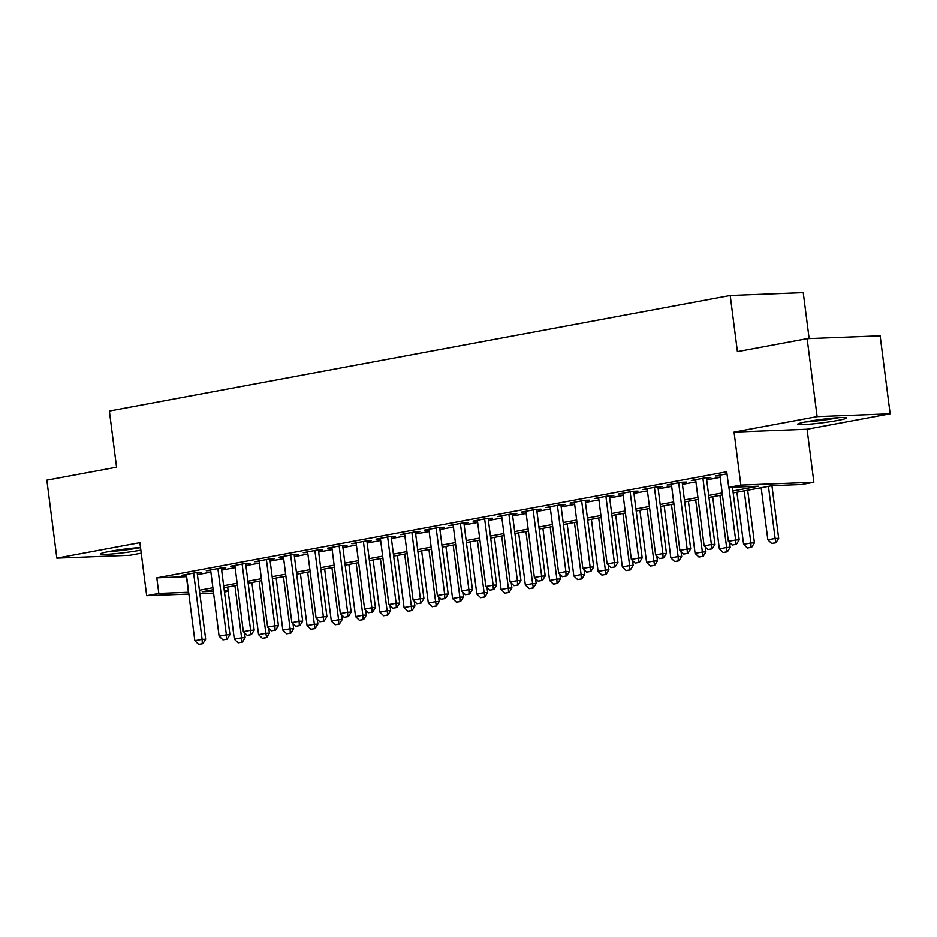 <?xml version="1.0" encoding="UTF-8"?>
<svg xmlns="http://www.w3.org/2000/svg" width="937" height="937" viewBox="0 0 937 937"><rect width="100%" height="100%" fill="white"/><g stroke="black" fill="none" stroke-linecap="round" stroke-linejoin="round"><path stroke-width="1.41" d="M140.515 547.513A24.585 1.745 172.7 0 0 109.488 551.448A24.585 1.745 172.7 0 0 100.493 553.978A24.585 1.745 172.7 0 0 114.501 553.767A24.585 1.745 172.7 0 0 140.269 550.253A24.585 1.745 172.7 0 0 140.855 550.148M837.502 420.49A24.585 1.745 172.7 0 0 846.498 417.961A24.585 1.745 172.7 0 0 832.478 418.171A24.585 1.745 172.7 0 0 806.71 421.685A24.585 1.745 172.7 0 0 797.727 424.203A24.585 1.745 172.7 0 0 811.735 423.992A24.585 1.745 172.7 0 0 837.502 420.49M228.183 591.282L224.447 591.985M809.135 338.585L803.243 292.66L730.216 295.506L109.383 411.05L116.575 467.188L46.85 480.166L56.841 558.136L129.868 555.301L141.241 553.181M730.216 295.506L737.407 351.644L807.132 338.667L880.159 335.833L890.15 413.803L817.123 416.637L734.058 432.098L740.851 485.12L813.878 482.274L801.756 484.534L772.147 485.682L733.191 492.932M734.058 432.098L807.085 429.251L890.15 413.803M807.085 429.251L813.878 482.274M807.132 338.667L817.123 416.637M197.215 573.163L201.525 572.366L196.594 572.554L182.047 575.259L186.44 575.095M221.46 568.654L225.782 567.845L220.839 568.045L206.292 570.75L210.696 570.574M245.717 564.133L250.027 563.336L245.096 563.524L230.549 566.229L234.941 566.065M269.961 559.623L274.283 558.815L269.352 559.014L254.794 561.72L259.198 561.544M294.218 555.114L298.528 554.306L293.597 554.493L279.05 557.21L283.442 557.035M318.475 550.593L322.785 549.796L317.854 549.984L303.295 552.689L307.699 552.525M342.719 546.084L347.041 545.275L342.099 545.475L327.552 548.18L331.944 548.004M366.976 541.574L371.286 540.766L366.355 540.954L351.808 543.671L356.201 543.495M391.221 537.053L395.543 536.257L390.6 536.444L376.053 539.15L380.445 538.986M415.478 532.544L419.788 531.736L414.857 531.935L400.31 534.64L404.702 534.465M439.722 528.023L444.044 527.226L439.113 527.414L424.555 530.119L428.959 529.955M463.979 523.514L468.289 522.705L463.358 522.905L448.811 525.61L453.203 525.434M488.224 519.004L492.546 518.196L487.615 518.384L473.056 521.101L477.46 520.925M512.48 514.483L516.802 513.687L511.86 513.874L497.313 516.58L501.705 516.416M536.737 509.974L541.047 509.166L536.116 509.365L521.558 512.07L525.962 511.895M560.982 505.465L565.304 504.656L560.361 504.844L545.814 507.561L550.206 507.385M585.238 500.944L589.549 500.147L584.618 500.335L570.071 503.04L574.463 502.876M609.483 496.434L613.805 495.626L608.874 495.825L594.316 498.531L598.72 498.355M633.74 491.913L638.05 491.117L633.119 491.304L618.572 494.01L622.964 493.846M657.985 487.404L662.307 486.596L657.376 486.795L642.817 489.501L647.221 489.325M682.241 482.895L686.563 482.087L681.621 482.274L667.074 484.991L671.466 484.816M706.498 478.374L710.808 477.577L705.877 477.765L691.319 480.47L695.722 480.306M732.933 490.953L758.338 486.221L728.728 487.369L726.725 471.779L156.819 577.848L186.639 576.653M197.402 574.65L210.895 572.144M221.659 570.141L235.14 567.635M245.904 565.632L259.397 563.114M270.161 561.111L283.642 558.604M294.405 556.601L307.898 554.095M318.662 552.092L332.143 549.574M342.907 547.571L356.4 545.065M367.163 543.062L380.656 540.544M391.42 538.541L404.901 536.034M415.665 534.031L429.158 531.525M439.921 529.522L453.403 527.004M464.166 525.001L477.659 522.495M488.423 520.492L501.904 517.985M512.668 515.982L526.161 513.464M536.924 511.461L550.417 508.955M561.169 506.952L574.662 504.434M585.426 502.431L598.919 499.925M609.682 497.922L623.164 495.415M633.927 493.412L647.42 490.894M658.184 488.891L671.665 486.385M682.429 484.382L695.922 481.876M706.685 479.873L720.178 477.355M726.995 473.841L715.575 475.961L719.967 475.785M188.864 594.058L146.687 595.698L139.894 542.675L56.841 558.136M146.687 595.698L158.821 593.437L188.642 592.254M156.819 577.848L158.821 593.437M728.728 487.369L740.851 485.12M213.577 593.098L199.839 593.636M213.144 589.724L202.24 591.751L213.343 591.317M224.318 590.896L228.113 590.743M722.427 494.935L708.934 497.453M698.17 499.456L684.689 501.963M673.926 503.965L660.433 506.472M649.669 508.475L636.176 510.993M625.424 512.996L611.931 515.502M601.167 517.505L587.675 520.012M576.911 522.014L563.43 524.533M552.666 526.535L539.173 529.042M528.409 531.045L514.928 533.563M504.165 535.566L490.672 538.072M479.908 540.075L466.427 542.582M455.663 544.584L442.17 547.103M431.407 549.105L417.914 551.612M407.15 553.615L393.669 556.121M382.905 558.124L369.412 560.642M358.648 562.645L345.167 565.152M334.404 567.154L320.911 569.673M310.147 571.675L296.666 574.182M285.902 576.185L272.409 578.691M261.646 580.694L248.153 583.212M237.401 585.215L223.908 587.722M199.405 590.251L212.886 587.733M223.65 585.73L237.143 583.224M247.907 581.221L261.388 578.715M272.152 576.712L285.644 574.194M296.408 572.191L309.889 569.684M320.653 567.681L334.146 565.175M344.91 563.172L358.402 560.654M369.166 558.651L382.647 556.145M393.411 554.142L406.904 551.624M417.668 549.621L431.149 547.114M441.913 545.111L455.405 542.605M466.169 540.602L479.65 538.084M490.414 536.081L503.907 533.575M514.671 531.572L528.163 529.065M538.916 527.062L552.408 524.544M563.172 522.541L576.665 520.035M587.429 518.032L600.91 515.514M611.674 513.511L625.166 511.005M635.93 509.002L649.411 506.495M660.175 504.493L673.668 501.974M684.432 499.971L697.924 497.465M708.677 495.462L722.169 492.956M186.428 576.7L188.419 592.289M732.195 545.029L736.423 544.338L732.195 545.029L728.377 541.375L719.885 475.153M728.904 487.369L735.65 540.017L739.199 539.888L736.423 544.338M732.453 487.228L739.199 539.888M728.377 541.375L735.65 540.017L735.826 544.362M761.172 487.732L767.848 539.841L775.122 538.482L768.445 486.373M775.309 542.828L771.666 543.495L775.895 542.804L775.122 538.482L778.67 538.353L771.936 485.729M767.848 539.841L771.666 543.495M775.895 542.804L778.67 538.353M836.296 417.843A21.282 1.511 -7.3 0 1 835.113 418.066A21.282 1.511 -7.3 0 1 807.565 421.521M805.164 421.978A24.432 1.733 172.7 0 0 837.081 417.996A24.432 1.733 172.7 0 0 838.732 417.679M139.063 547.618A21.282 1.511 -7.3 0 1 117.043 550.733A21.282 1.511 -7.3 0 1 110.332 551.296M107.931 551.752A24.432 1.733 172.7 0 0 115.93 551.085A24.432 1.733 172.7 0 0 140.538 547.63M707.939 549.55L712.167 548.848L707.939 549.55L704.12 545.884L695.641 479.674M702.914 478.315L711.394 544.538L714.954 544.397L712.167 548.848M706.416 477.741L714.954 544.397M704.12 545.884L711.394 544.538L711.581 548.871M683.694 554.06L687.922 553.357L683.694 554.06L679.875 550.406L671.384 484.183M678.669 482.836L687.149 549.047L690.698 548.906L687.922 553.357M682.159 482.262L690.698 548.906M679.875 550.406L687.149 549.047L687.325 553.38M659.437 558.569L663.665 557.878L659.437 558.569L655.619 554.915L647.139 488.692M654.413 487.345L662.892 553.556L666.453 553.427L663.665 557.878M657.915 486.772L666.453 553.427M655.619 554.915L662.892 553.556L663.08 557.902M635.181 563.09L639.421 562.387L635.181 563.09L631.362 559.424L622.882 493.213M630.156 491.855L638.647 558.077L642.196 557.937L639.421 562.387M633.658 491.281L642.196 557.937M631.362 559.424L638.647 558.077L638.823 562.411M736.915 492.241L743.591 544.35L750.877 543.003L744.201 490.883M751.052 547.337L747.41 548.016L751.65 547.313L751.052 547.337L750.877 543.003L754.426 542.863L747.679 490.238M743.591 544.35L747.41 548.016M751.65 547.313L754.426 542.863M712.67 496.751L719.347 548.871L726.62 547.513L719.944 495.404M726.796 551.846L723.165 552.525L727.393 551.823L726.796 551.846L726.62 547.513L730.169 547.372L729.548 542.5M719.347 548.871L723.165 552.525M727.393 551.823L730.169 547.372M688.414 501.272L695.09 553.38L702.363 552.022L695.687 499.913M702.551 556.367L698.908 557.035L703.137 556.344L702.363 552.022L705.924 551.893L705.292 547.009M695.09 553.38L698.908 557.035M703.137 556.344L705.924 551.893M664.169 505.781L670.845 557.89L678.119 556.543L671.442 504.422M678.294 560.876L674.663 561.556L678.892 560.853L678.294 560.876L678.119 556.543L681.667 556.402L681.047 551.53M670.845 557.89L674.663 561.556M678.892 560.853L681.667 556.402M610.936 567.599L615.164 566.897L610.936 567.599L607.117 563.945L598.638 497.723M605.911 496.376L614.391 562.587L617.94 562.446L615.164 566.897M609.401 495.802L617.94 562.446M607.117 563.945L614.391 562.587L614.578 566.92M639.912 510.29L646.589 562.411L653.862 561.052L647.186 508.943M654.049 565.386L650.407 566.065L654.635 565.362L653.862 561.052L657.423 560.912L656.79 556.039M646.589 562.411L650.407 566.065M654.635 565.362L657.423 560.912M586.679 572.12L590.919 571.418L586.679 572.12L582.861 568.454L574.381 502.244M581.654 500.885L590.146 567.108L593.695 566.967L590.919 571.418M585.156 500.311L593.695 566.967M582.861 568.454L590.146 567.108L590.322 571.441M615.668 514.811L622.344 566.92L629.617 565.573L622.941 513.453M629.793 569.907L626.162 570.586L630.39 569.883L629.793 569.907L629.617 565.573L633.166 565.433L632.545 560.56M622.344 566.92L626.162 570.586M630.39 569.883L633.166 565.433M562.434 576.63L566.662 575.927L562.434 576.63L558.616 572.975L550.136 506.753M557.41 505.394L565.889 571.617L569.438 571.476L566.662 575.927M560.9 504.832L569.438 571.476M558.616 572.975L565.889 571.617L566.065 575.95M591.411 519.321L598.087 571.441L605.361 570.083L598.684 517.974M605.548 574.416L601.905 575.095L606.134 574.393L605.361 570.083L608.921 569.942L608.289 565.07M598.087 571.441L601.905 575.095M606.134 574.393L608.921 569.942M538.178 581.139L542.406 580.448L538.178 581.139L534.359 577.485L525.88 511.262M533.153 509.915L541.633 576.126L545.193 575.997L542.406 580.448M536.655 509.341L545.193 575.997M534.359 577.485L541.633 576.126L541.82 580.46M567.154 523.842L573.831 575.95L581.116 574.592L574.44 522.483M581.291 578.937L577.649 579.605L581.889 578.914L581.291 578.937L581.116 574.592L584.665 574.463L584.044 569.579M573.831 575.95L577.649 579.605M581.889 578.914L584.665 574.463M513.933 585.66L518.161 584.957L513.933 585.66L510.115 581.994L501.623 515.783M508.908 514.425L517.388 580.647L520.937 580.507L518.161 584.957M512.398 513.851L520.937 580.507M510.115 581.994L517.388 580.647L517.564 584.981M542.91 528.351L549.586 580.46L556.859 579.113L550.183 526.992M557.035 583.446L553.404 584.126L557.632 583.423L557.035 583.446L556.859 579.113L560.408 578.972L559.787 574.1M549.586 580.46L553.404 584.126M557.632 583.423L560.408 578.972M489.676 590.169L493.904 589.467L489.676 590.169L485.858 586.515L477.378 520.293M484.652 518.934L493.131 585.156L496.692 585.016L493.904 589.467M488.154 518.372L496.692 585.016M485.858 586.515L493.131 585.156L493.319 589.49M518.653 532.86L525.329 584.981L532.603 583.622L525.938 531.513M532.79 587.956L529.147 588.635L533.376 587.932L532.603 583.622L536.163 583.482L535.531 578.609M525.329 584.981L529.147 588.635M533.376 587.932L536.163 583.482M465.431 594.679L469.66 593.988L465.431 594.679L461.613 591.024L453.121 524.802M460.395 523.455L468.887 589.666L472.435 589.537L469.66 593.988M463.897 522.881L472.435 589.537M461.613 591.024L468.887 589.666L469.062 594.011M494.408 537.381L501.084 589.49L508.358 588.131L501.682 536.023M508.533 592.477L504.902 593.144L509.131 592.453L508.533 592.477L508.358 588.131L511.907 588.003L511.286 583.119M501.084 589.49L504.902 593.144M509.131 592.453L511.907 588.003M441.175 599.2L445.403 598.497L441.175 599.2L437.356 595.534L428.877 529.323M436.15 527.964L444.63 594.187L448.179 594.046L445.403 598.497M439.64 527.39L448.179 594.046M437.356 595.534L444.63 594.187L444.817 598.52M470.151 541.891L476.828 593.999L484.101 592.652L477.425 540.532M484.288 596.986L480.646 597.665L484.874 596.963L484.101 592.652L487.662 592.512L487.029 587.64M476.828 593.999L480.646 597.665M484.874 596.963L487.662 592.512M416.918 603.709L421.158 603.006L416.918 603.709L413.1 600.055L404.62 533.832M411.893 532.485L420.385 598.696L423.934 598.556L421.158 603.006M415.396 531.911L423.934 598.556M413.1 600.055L420.385 598.696L420.561 603.03M445.907 546.4L452.583 598.52L459.856 597.162L453.18 545.053M460.032 601.495L456.401 602.175L460.629 601.472L460.032 601.495L459.856 597.162L463.405 597.021L462.784 592.149M452.583 598.52L456.401 602.175M460.629 601.472L463.405 597.021M392.673 608.23L396.901 607.527L392.673 608.23L388.855 604.564L380.375 538.353M387.649 536.995L396.128 603.217L399.677 603.077L396.901 607.527M391.139 536.421L399.677 603.077M388.855 604.564L396.128 603.217L396.304 607.551M421.65 550.921L428.326 603.03L435.6 601.683L428.923 549.562M435.787 606.016L432.144 606.696L436.373 605.993L435.6 601.683L439.16 601.542L438.528 596.67M428.326 603.03L432.144 606.696M436.373 605.993L439.16 601.542M368.417 612.739L372.645 612.037L368.417 612.739L364.598 609.085L356.119 542.863M363.392 541.504L371.872 607.726L375.432 607.586L372.645 612.037M366.894 540.942L375.432 607.586M364.598 609.085L371.872 607.726L372.059 612.06M397.405 555.43L404.07 607.551L411.355 606.192L404.679 554.083M411.53 610.526L407.9 611.205L412.128 610.502L411.53 610.526L411.355 606.192L414.904 606.052L414.283 601.179M404.07 607.551L407.9 611.205M412.128 610.502L414.904 606.052M344.172 617.249L348.4 616.558L344.172 617.249L340.354 613.594L331.862 547.372M339.147 546.025L347.627 612.236L351.176 612.107L348.4 616.558M342.637 545.451L351.176 612.107M340.354 613.594L347.627 612.236L347.803 616.569M373.149 559.951L379.825 612.06L387.098 610.701L380.422 558.593M387.286 615.035L383.643 615.714L387.871 615.023L387.098 610.701L390.647 610.573L390.026 605.689M379.825 612.06L383.643 615.714M387.871 615.023L390.647 610.573M319.915 621.77L324.143 621.067L319.915 621.77L316.097 618.104L307.617 551.893M314.891 550.534L323.37 616.757L326.931 616.616L324.143 621.067M318.393 549.96L326.931 616.616M316.097 618.104L323.37 616.757L323.558 621.09M348.892 564.461L355.568 616.569L362.853 615.222L356.177 563.102M363.029 619.556L359.386 620.235L363.626 619.533L363.029 619.556L362.853 615.222L366.402 615.082L365.781 610.21M355.568 616.569L359.386 620.235M363.626 619.533L366.402 615.082M295.67 626.279L299.899 625.576L295.67 626.279L291.852 622.625L283.361 556.402M290.634 555.044L299.126 621.266L302.674 621.126L299.899 625.576M294.136 554.481L302.674 621.126M291.852 622.625L299.126 621.266L299.301 625.6M324.647 568.97L331.323 621.09L338.597 619.732L331.921 567.623M338.772 624.065L335.141 624.745L339.37 624.042L338.772 624.065L338.597 619.732L342.146 619.591L341.525 614.719M331.323 621.09L335.141 624.745M339.37 624.042L342.146 619.591M271.414 630.788L275.642 630.097L271.414 630.788L267.595 627.134L259.116 560.912M266.389 559.565L274.869 625.775L278.418 625.647L275.642 630.097M269.879 558.991L278.418 625.647M267.595 627.134L274.869 625.775L275.056 630.121M300.39 573.491L307.067 625.6L314.34 624.241L307.664 572.132M314.527 628.586L310.885 629.254L315.113 628.563L314.34 624.241L317.901 624.112L317.268 619.228M307.067 625.6L310.885 629.254M315.113 628.563L317.901 624.112M247.157 635.309L251.397 634.607L247.157 635.309L243.339 631.643L234.859 565.433M242.133 564.074L250.624 630.296L254.173 630.156L251.397 634.607M245.635 563.5L254.173 630.156M243.339 631.643L250.624 630.296L250.8 634.63M276.146 578L282.822 630.109L290.095 628.762L283.419 576.642M290.271 633.096L286.64 633.775L290.868 633.072L290.271 633.096L290.095 628.762L293.644 628.622L293.023 623.749M282.822 630.109L286.64 633.775M290.868 633.072L293.644 628.622M222.912 639.819L227.141 639.116L222.912 639.819L219.094 636.164L210.614 569.942M217.888 568.595L226.367 634.806L229.916 634.665L227.141 639.116M221.378 568.021L229.916 634.665M219.094 636.164L226.367 634.806L226.543 639.139M251.889 582.509L258.565 634.63L265.839 633.271L259.162 581.163M266.026 637.605L262.383 638.284L266.612 637.582L265.839 633.271L269.399 633.131L268.767 628.258M258.565 634.63L262.383 638.284M266.612 637.582L269.399 633.131M198.656 644.34L202.884 643.637L198.656 644.34L194.837 640.674L186.358 574.463M193.631 573.104L202.111 639.327L205.671 639.186L202.884 643.637M197.133 572.53L205.671 639.186M194.837 640.674L202.111 639.327L202.298 643.66M227.644 587.03L234.32 639.139L241.594 637.792L234.918 585.672M241.769 642.126L238.139 642.805L242.367 642.103L241.769 642.126L241.594 637.792L245.143 637.652L244.522 632.768M234.32 639.139L238.139 642.805M242.367 642.103L245.143 637.652"/></g></svg>
